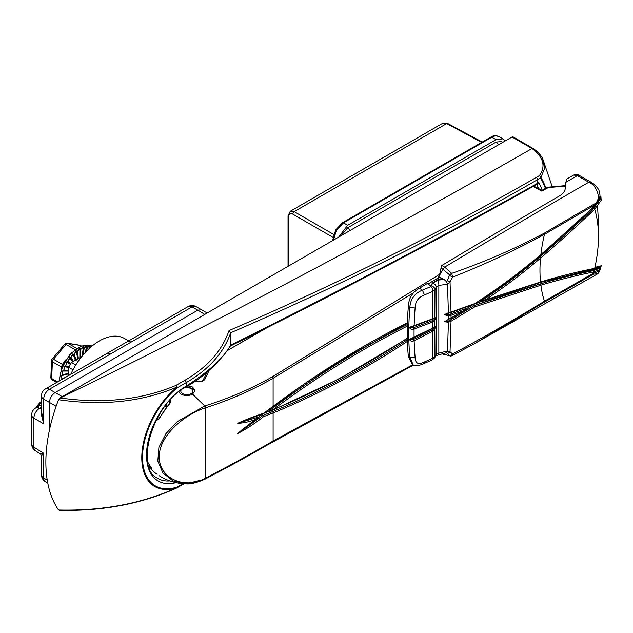<?xml version="1.0" encoding="UTF-8"?>
<svg xmlns="http://www.w3.org/2000/svg" width="633" height="633" viewBox="0 0 633 633"><rect width="100%" height="100%" fill="white"/><g stroke="black" fill="none" stroke-linecap="round" stroke-linejoin="round"><path stroke-width="0.95" d="M151.754 430.385A45.908 26.736 0.4 0 0 151.888 430.48A42.451 34.657 178.3 0 0 151.572 430.891M178.91 391.772A8.11 4.684 0 0 0 181.125 394.161A8.11 4.684 0 0 0 192.598 394.161L194.98 390.616L192.606 387.008L187.787 385.869M147.711 461.884A42.451 34.657 178.3 0 0 151.888 468.507A45.908 26.277 179.6 0 1 148.715 466.102M413.42 292.842L273.108 378.273C251.989 390.292 229.431 400.159 205.416 407.866L205.155 407.953C184.907 414.306 158.915 435.544 159.271 456.891C158.994 478.643 184.915 489.618 205.155 478.374L204.673 479.268L185.904 483.794L172.92 480.858L162.91 472.946L157.815 461.14L158.899 447.365L165.901 433.692L177.2 421.681L204.926 405.888C228.956 398.402 251.499 388.678 272.538 376.706L439.682 274.279M156.794 419.101A38.668 21.933 -0.9 0 0 157.577 419.608A0.807 0.498 122.1 0 0 157.126 420.083A39.286 22.282 179.1 0 1 156.493 419.679M169.905 399.288C170.989 400.713 170.736 402.398 169.146 404.329A51.447 29.704 120 0 0 159.223 418.848L157.577 419.608L158.954 418.666L168.853 404.44M157.126 420.083L159.223 418.848M155.243 472.938L155.243 472.938A39.286 23.073 0.9 0 0 157.126 474.299A0.807 0.483 123.8 0 0 157.142 474.315L155.243 472.938A51.463 51.463 0 0 1 149.127 467.336M159.84 476.135A51.447 29.704 120 0 1 159.223 475.739L159.84 476.135A51.463 51.463 0 0 0 185.588 483.786M205.155 478.374L205.416 478.239C229.431 465.746 251.989 453.331 273.108 440.987L412.732 364.774M438.645 277.642L428.043 284.027M407.399 341.385A896.391 517.533 -60 0 1 273.108 412.961L263.573 416.664C255.154 423.311 246.522 428.952 237.676 433.573L254.988 419.639C249.03 421.902 243.254 423.113 237.676 423.287C246.522 419.291 255.154 415.976 263.573 413.341L273.108 406.291L273.108 378.273A2.018 1.131 58.4 0 0 272.538 376.706M166.843 403.846L166.985 406.481M166.257 407.415L164.999 406.204M565.483 186.062L548.946 187.51L547.102 188.167A2.018 1.163 -120 0 0 546.042 188.033L548.51 187.139A2.018 0.578 -100.8 0 1 548.946 187.51M547.102 188.167L541.888 191.174L533.176 186.474M209.088 370.416L204.989 379.175C203.193 381.533 200.186 382.269 195.961 381.39A2.018 0.934 104.3 0 1 196.586 381.153L196.586 381.153C201.207 381.343 203.407 380.947 203.185 379.974L203.185 379.974A2.018 1.598 25.2 0 1 204.989 379.175M245.343 420.177L237.739 423.255L258.541 417.076L262.276 414.235L262.932 415.446L272.491 411.672A1.013 0.657 -112.3 0 1 273.108 412.961L273.108 440.987A2.018 1.203 61.6 0 1 272.641 441.937A2.018 1.203 61.6 0 1 272.538 441.976C251.499 454.288 228.956 466.679 204.926 479.134M168.995 404.258L170.04 401.512L169.786 400.452M407.312 326.153A892.356 515.207 120 0 0 273.108 409.622L264.214 413.183M263.573 416.664L262.932 415.446L237.739 433.542L242.431 429.459M267.553 411.996L272.285 408.459A893.369 515.784 -60 0 1 407.351 324.539M150.504 466.679L151.888 468.507L150.266 466.474M541.888 191.174L541.84 190.62M254.988 419.639L258.541 417.076M263.573 413.341L262.932 413.784L263.573 413.341M169.146 404.329L170.04 401.512M165.696 405.294L166.843 405.951L166.091 406.837M181.07 390.134A6.053 3.497 0 0 0 183.135 393.9A6.053 3.497 0 0 0 189.963 394.145A6.053 3.497 0 0 0 192.187 389.477A6.053 3.497 0 0 0 184.203 388.005M184.891 387.578A8.071 4.66 180 0 1 194.861 391.463M336.392 230.301L335.688 229.89L342.477 222.761A2.018 1.163 -120 0 1 343.466 222.848L347.691 225.293L496.114 139.6L491.73 137.25A2.018 1.163 -120 0 0 490.749 137.163C493.408 136.593 491.809 134.774 498.662 136.475L498.78 136.546C496.818 135.478 494.468 135.715 491.73 137.25L343.466 222.848L336.392 230.301L333.472 240.152M288.039 266.327L288.039 215.774L290.278 211.264L294.163 211.636L333.686 234.455M481.681 142.393L446.692 123.577L442.704 123.269L447.673 123.467A2.018 1.163 118.3 0 0 446.692 123.577L294.163 211.636A2.018 1.203 120 0 0 292.739 214.112C290.238 212.973 288.862 213.796 288.608 216.581L288.608 265.995M502.689 142.401L501.66 141.523L496.114 142.077L347.691 227.761L341.116 235.682M505.134 140.985L503.053 138.833L496.114 139.6M347.691 225.293L338.671 237.09M128.744 340.847L124.108 338.299A50.07 28.904 120 0 0 99.381 340.958A50.07 28.904 120 0 0 70.746 374.332M207.165 313.019L195.866 306.514A8.071 4.66 118.3 0 0 191.941 306.973L110.364 354.076A8.071 4.66 -120 0 0 106.423 353.736L45.505 388.907A8.071 8.071 0 0 0 41.462 395.902A8.071 4.66 180 0 0 43.732 399.138L43.732 423.857L41.462 410.936M110.364 354.076L49.437 389.255L55.142 392.547L197.852 310.154L191.941 306.973A8.071 4.66 -120 0 0 188.009 306.633L127.083 341.804A8.071 4.66 -120 0 0 127.083 341.812L106.423 353.736M62.279 396.669L55.142 392.547C51.7 394.952 49.801 398.244 49.437 402.43L49.437 430.116M41.462 407.241L39.626 408.301A8.071 4.819 120 0 0 33.913 418.191L33.913 447.215A8.071 4.66 121.7 0 0 35.48 450.846L40.512 453.956L43.732 453.283L43.732 478.002A8.071 4.66 121.7 0 0 45.291 481.634L47.791 483.177M45.505 388.907A8.071 4.66 -120 0 1 49.437 389.255A8.071 4.819 120 0 0 43.732 399.138L56.131 406.291M201.816 309.711L197.852 310.154L204.744 314.411M41.462 395.902L41.462 414.995L43.732 423.857L33.913 418.191A8.071 4.66 180 0 1 31.65 414.947L31.65 443.978A8.071 4.66 0 0 0 33.913 447.215L43.732 453.283L41.462 455.673L41.462 474.766A8.071 8.071 0 0 0 45.291 481.634M131.015 342.152A8.071 4.66 -120 0 0 127.083 341.804M175.966 482.639A56.472 32.607 -60 0 1 146.856 448.844A56.472 32.607 -60 0 1 186.434 385.988A2.018 1.163 -120 0 1 186.015 386.905C153.099 403.577 134.418 467.328 157.15 478.05A54.454 31.444 120 0 0 157.158 478.05A54.454 31.444 120 0 0 169.889 480.922M59.866 510.111L58.537 509.992A136.23 78.65 -60 0 1 58.537 399.708L60.214 397.975C103.076 404.02 141.681 399.827 176.029 385.386L185.168 380.116L186.434 382.482L186.434 385.988C209.199 371.215 223.94 357.566 230.673 345.025L230.665 345.167C338.6 291.56 440.877 237.604 537.496 183.301L537.496 179.709C440.979 235.215 338.71 286.235 230.673 332.776L230.673 332.816C223.694 352.842 208.945 369.395 186.434 382.482L177.303 387.76A62.113 35.859 120 0 0 142.512 457.453A62.113 35.859 120 0 0 177.303 486.975L183.048 483.659M230.428 345.816L230.665 345.167M230.673 345.025L230.673 332.816M60.214 397.975C223.512 318.605 380.773 235.452 532.013 148.526L512.057 136.989L59.866 398.062M512.057 136.989A2.018 1.163 -60 0 1 513.07 136.886L533.184 148.526A2.018 0.847 -55.9 0 0 532.298 148.715L532.013 148.526M58.537 509.992C102.38 511.053 141.887 503.607 177.042 487.655A2.018 1.029 64.3 0 1 176.749 487.972C141.737 503.852 102.53 511.29 59.138 510.293M176.749 487.972A2.018 2.018 0 0 0 176.884 487.901A2.018 1.163 60 0 0 177.303 486.975A2.018 1.385 -108.4 0 1 177.042 487.655A62.968 36.358 -60 0 1 141.776 457.722A62.968 36.358 -60 0 1 177.042 387.072A2.018 0.894 -129.5 0 1 177.303 387.76A2.018 1.163 60 0 0 176.029 385.386A2.018 1.052 65.4 0 1 177.042 387.072C141.887 401.892 102.38 406.101 58.537 399.708M185.168 380.116C207.592 367.085 222.207 350.579 229.027 330.576C337.239 284.027 439.674 232.968 536.317 177.406L539.356 175.65C545.955 166.368 543.605 157.388 532.298 148.715M552.15 186.521L542.726 158.788L544.633 168.418L540.891 177.398A135.557 78.263 -60 0 1 545.891 188.12M229.027 330.576L230.673 332.776M545.424 188.389A134.869 77.867 120 0 0 540.535 177.952A2.018 1.163 60 0 0 539.356 175.65A2.018 1.408 38.3 0 1 540.891 177.398A2.018 1.567 -30.4 0 1 540.535 177.952L537.496 179.709A2.018 1.163 60 0 0 536.317 177.406M533.192 148.644L532.021 148.518M537.259 184.124L537.077 184.227A2.018 1.163 60 0 1 536.895 184.298L538.857 182.518L537.749 184.448L536.847 184.519A1.614 0.942 -63.3 0 0 536.737 184.353M597.536 206.342L598.478 221.779L598.264 229.557M599.483 192.028L600.013 195.201C599.68 200.178 597.536 203.684 593.572 205.725A11319.836 6535.543 120 0 0 544.451 234.384C515.27 250.225 484.672 264.475 452.65 277.112L450.039 281.867L451.028 312.061L474.742 303.618C497.791 288.846 519.835 272.475 540.899 254.506A926.388 534.853 120 0 0 593.881 206.587L593.398 204.514C603.114 200.297 596.492 184.836 588.769 182.233L577.351 175.642L573.64 175.056L566.994 178.91L565.831 182.32L565.222 188.721C564.786 191.57 562.832 193.999 559.35 196.008A11333.81 6543.606 -60 0 0 441.834 265.472L444.683 267.118L451.701 273.361C484.308 262.07 515.167 248.674 544.277 233.173A11321.197 6536.326 -60 0 1 593.398 204.514M593.406 206.817L600.899 196.301L601.192 200.289L594.719 209.183A930.344 537.132 -60 0 1 540.527 258.137C522.834 273.195 504.438 287.129 485.329 299.947L540.527 281.994A930.344 537.132 -60 0 1 594.719 268.368C599.72 245.746 599.72 226.021 594.719 209.183L593.825 208.162L599.404 200.313M594.719 268.368L601.192 265.805L600.337 269.389L593.881 271.929A926.388 534.853 120 0 0 540.899 285.198L474.742 306.878L451.028 321.263L450.039 351.829L452.65 354.021C484.672 336.709 515.27 319.103 544.451 301.213A11319.836 6535.543 120 0 0 593.572 273.155L593.406 270.663L599.633 268.242C561.321 276.977 519.471 289.447 474.093 305.644L449.612 320.456L474.093 305.644M601.35 265.464L601.089 266.058A0.965 0.902 -148.6 0 0 601.192 265.805L600.907 266.525L601.136 265.805L594.949 267.348M600.677 266.651L600.337 269.389A0.965 0.902 31.3 0 0 599.633 268.242L600.677 266.651L600.037 266.43L599.237 267.189M593.398 274.168A11321.197 6536.326 -60 0 1 544.277 302.234L475.438 343.133L597.797 273.749L593.398 274.168L593.572 273.155L600.013 270.94L598.256 270.813M435.813 355.92A4.035 3.292 -148.2 0 0 436.224 354.512L438.843 353.127A4.035 0.926 -102 0 1 438.447 354.852L435.813 355.92L434.515 357.969L432.117 359.948L423.683 363.69C421.966 364.806 414.314 366.831 413.286 365.091L409.86 357.352L415.121 357.297C415.208 363.461 418.342 364.996 424.514 361.91L432.932 358.167L432.743 331.328L413.547 340.958C411.545 341.606 410.184 341.06 409.48 339.328L432.735 328.1L432.735 322.015L413.586 329.168C411.529 329.753 410.16 329.136 409.48 327.324L432.743 318.763L432.932 291.227L424.514 294.97C418.389 297.209 415.256 301.569 415.121 308.034A301.292 173.948 120 0 0 414.148 325.742A0.965 0.498 -110.8 0 1 413.911 326.201A0.965 0.498 -110.8 0 1 413.531 326.106M450.498 314.047L468.183 307.725L450.498 314.047A0.965 0.554 -109.9 0 1 451.044 315.305L451.044 318.011L462.699 311.127L450.53 315.479L448.417 315.875L444.342 314.736L448.401 312.718L447.515 284.296L438.843 285.372L436.224 287.01L434.982 289.542L434.784 317.418L435.401 317.885L434.784 320.353L434.784 326.375L435.401 326.62L434.784 329.302L434.982 356.466L436.224 354.512L436.224 287.01A4.035 2.967 26.7 0 0 432.64 283.236L437.87 280.095L444.192 279.533L438.796 276.763L441.359 278.449L441.035 279.319L437.609 279.841L432.386 282.983L431.287 285.182L429.949 285.309L427.228 283.544A11326.546 6539.412 120 0 0 419.45 288.229L422.401 290.175L430.938 286.559L432.64 283.236M438.796 276.763L442.989 268.954L444.683 267.118A11333.81 6543.606 -60 0 1 588.769 182.233L590.795 182.035C595.898 185.604 598.715 188.721 599.261 191.403L600.013 195.201M437.87 280.095A4.035 1.084 81.1 0 1 438.843 285.372L438.843 353.127L447.515 350.991L448.401 322.244L444.342 321.73L451.044 318.011A0.965 0.443 -119.9 0 1 450.918 318.415L450.411 318.684L450.53 318.272M432.094 319.143A0.965 0.53 -110.3 0 0 432.481 319.238A0.965 0.53 -110.3 0 0 432.743 318.763L434.784 317.418A0.965 0.894 -132.4 0 1 434.515 317.964L434.428 318.003M431.595 285.926A4.035 2.88 25.7 0 1 434.982 289.542L432.932 291.227A4.035 2.026 66 0 0 430.938 286.559M450.19 312.33A0.965 0.467 75.2 0 1 449.928 312.797L446.281 313.651L451.028 312.061A0.965 0.554 70.1 0 1 450.743 312.544L474.513 304.077M444.192 279.533L446.684 281.875L447.317 280.641A3.426 0.498 -152.4 0 0 450.039 281.867L447.515 284.296M594.941 204.878L593.714 206.129M578.879 221.012L531 264.27L479.672 302.068C500.505 288.387 520.508 273.385 539.68 257.061A929.371 536.578 120 0 0 593.825 208.162M432.189 328.416A0.965 0.443 -117.8 0 0 432.592 328.519A0.965 0.443 -117.8 0 0 432.735 328.1L434.784 326.375A0.965 0.847 -141.8 0 1 434.618 326.81L434.602 326.794M433.194 321.817A0.965 0.586 -114.9 0 0 432.576 320.591L434.167 319.633A0.965 0.633 23.2 0 1 434.784 320.353L432.735 322.015A0.965 0.53 -110.3 0 0 432.189 320.757L413.159 327.87L432.189 320.757M412.202 364.347L408.348 356.601L409.86 357.352A304.742 175.942 -60 0 1 408.776 333.061A304.742 175.942 -60 0 1 409.86 307.527L408.348 306.491C408.736 298.183 412.439 292.09 419.45 288.229M415.121 308.034L409.86 307.527C410.358 299.14 414.536 293.356 422.401 290.175L424.514 294.97M408.348 306.491A304.742 175.942 120 0 0 408.348 356.601M438.645 276.676L438.645 279.675M441.359 279.208L441.359 278.449L441.035 279.319M442.609 353.902L449.644 355.793L446.684 352.708L438.447 354.852M447.317 280.641L449.644 274.88L441.066 267.846L441.834 265.472M439.484 275.181L441.066 267.846M433.391 330.948A0.965 0.53 -124.7 0 0 432.64 329.801L434.064 328.63A0.965 0.538 20.4 0 1 434.784 329.302L432.743 331.328A0.965 0.443 -117.8 0 0 432.094 330.125L413.072 339.676L432.094 330.125M432.117 359.948A4.035 2.018 -114.3 0 0 432.932 358.167L434.982 356.466A4.035 3.363 -146.7 0 1 434.515 357.969M450.348 320.076A0.965 0.443 60.1 0 1 451.028 321.263L448.401 322.244L448.172 321.081L449.612 320.456L450.19 321.683M447.515 350.991L450.039 351.829A3.426 2.667 133.2 0 1 447.317 353.325M449.644 274.88A3.426 0.641 141.2 0 1 451.701 273.361L452.65 277.112L449.691 275.569M449.691 355.596A3.426 2.674 127.9 0 0 452.65 354.021L451.701 355.762A3.426 2.682 -97.4 0 1 450.933 356.023A3.426 2.682 -97.4 0 1 450.925 356.023A3.426 2.682 -97.4 0 1 449.644 355.793M442.989 354.14L450.933 356.023L452.12 355.659L475.438 343.133M446.684 352.708L447.436 351.054M447.436 284.264L446.684 281.875M474.742 306.878L474.109 305.652L540.368 283.94A927.353 535.407 -60 0 1 593.406 270.663M594.909 267.522L600.037 266.43A0.965 0.902 -148.6 0 0 600.63 266.422M475.834 303.239L479.624 302.044M599.68 266.857L594.83 267.878M479.996 302.083L474.972 303.824M601.192 200.289A0.965 0.593 -165.8 0 0 600.037 199.656L600.677 196.926L599.633 198.303A0.965 0.593 14.2 0 0 600.353 197.923L600.646 196.602L599.775 197.599M474.077 305.636L473.429 304.362M450.055 318.565L448.544 319.428M468.151 307.701L473.049 304.608M444.342 321.73A0.965 0.562 -179.7 0 0 444.651 321.635L448.172 321.081M449.359 312.931L444.651 314.641L450.055 314.197A0.965 0.498 -106.6 0 1 450.53 315.479M446.281 313.651L444.651 314.641A0.965 0.562 -0.3 0 1 444.342 314.736M462.699 311.127L472.804 304.679M446.099 320.472L448.425 319.467L448.33 314.641M434.167 319.633L435.077 318.154L433.542 318.716M412.811 326.478L410.588 327.324L413.159 327.87A0.965 0.404 -105 0 1 413.586 329.168M413.547 325.924L410.588 327.324A0.965 0.546 1.2 0 1 409.48 327.324M434.064 328.63L435.077 326.889L434.167 327.087M435.401 326.62A0.965 0.562 -0.1 0 1 435.077 326.889L434.08 327.419M412.423 338.41L410.588 339.288L413.072 339.676L413.547 340.958M413.586 337.721L410.588 339.288A0.965 0.57 -1.2 0 1 409.48 339.328M432.735 328.266A0.965 0.498 -122.5 0 0 433.051 328.25L433.051 328.25A0.965 0.498 -122.5 0 0 433.194 327.839M413.452 338.141L413.919 337.943A0.965 0.443 -115.8 0 0 414.077 337.524A301.292 173.948 120 0 1 414.045 333.282A301.292 173.948 120 0 1 414.077 329.01A0.965 0.498 -110.8 0 0 413.539 327.752M434.515 317.964L433.13 318.953A0.965 0.609 -117.1 0 0 433.391 318.47M413.341 326.375L433.13 318.953M449.928 312.797L450.743 312.544M474.742 303.618L474.125 303.998L474.742 303.618M600.337 197.686A0.965 0.593 14.2 0 1 600.353 197.923C597.315 204.942 595.827 204.467 593.873 206.88L593.889 206.58M485.329 299.947L479.672 302.068M60.752 380.109L64.938 377.687M65.199 377.537L61.931 379.056L61.172 375.678L68.95 373.264M68.704 373.328L62.588 374.776L62.382 371.057L63.846 370.4L68.704 370.447M68.704 370.432L63.87 370.345L64.21 366.404L65.705 365.977L68.855 366.982M68.87 366.966L65.729 365.921L66.6 361.902L68.071 361.72L70.706 363.666M70.722 363.651L68.111 361.665L69.456 357.7L70.872 357.787L73.452 361.38L70.912 357.74L72.676 353.966L74.006 354.322L76.213 360.264M76.071 359.868L74.053 354.274L76.15 350.824L77.353 351.442L78.334 358.444L77.4 351.402L79.75 348.387L80.795 349.25L80.518 357.059L80.842 349.226L83.334 346.742L84.205 347.841L82.852 355.232L84.252 347.826L86.792 345.958L87.465 347.248L86.064 351.647M86.096 351.616L87.504 347.248L89.989 346.053A0.609 0.506 -89.9 0 1 89.989 346.552L87.536 347.248L86.143 351.568M52.594 380.045A2.825 1.63 -60 0 1 52.262 379.927A2.825 2.825 0 0 1 50.854 377.363A2.825 1.551 2.4 0 0 51.677 378.518L57.587 381.928M50.854 377.363L51.542 360.62A2.825 1.551 2.4 0 0 52.365 361.775L51.677 378.518A2.825 1.63 -60 0 0 51.898 379.563A2.825 1.63 -60 0 0 52.262 379.927L56.661 382.467M60.99 369.561L61.393 366.99L52.365 361.775A2.825 1.63 -60 0 1 53.449 359.212A2.825 0.704 40.5 0 0 52.215 358.903L64.819 344.146A2.825 2.825 0 0 1 67.43 343.189A2.825 2.255 99.5 0 1 68.047 343.41L76.688 348.403M81.143 346.077L79.964 345.396A2.825 2.255 -80.5 0 0 79.347 345.175L67.43 343.189M61.805 367.377A2.825 1.772 -170 0 0 61.393 366.99L62.469 364.426L65.674 359.908M64.819 344.146A2.825 0.704 40.5 0 1 66.054 344.455L53.449 359.212L62.469 364.426A2.825 0.934 -146.5 0 0 63.047 364.592M68.704 373.826L61.63 375.63L61.939 379.009L65.603 377.308M68.704 371.041L62.833 371.08L62.596 374.728L68.704 373.28M68.704 367.71L64.637 366.507L63.886 370.289L68.704 370.384M70.279 364.363L66.987 362.084L65.753 365.874L68.894 366.918M72.748 361.791L69.804 357.962L68.135 361.617L70.754 363.603M75.414 360.248L72.977 354.29L70.943 357.7L73.507 361.348M77.709 358.919L76.387 351.204L74.085 354.243L76.11 359.845M79.853 357.685L79.924 348.815L77.432 351.378L78.389 358.531M82.037 356.213L83.453 347.208L80.874 349.21L80.541 357.289M84.988 352.795L86.848 346.449L84.284 347.818A25.629 14.796 120 0 0 84.205 347.841L83.453 347.208A0.609 0.419 -118 0 0 83.334 346.742M89.087 348.664L89.989 346.552L90.392 347.485M62.833 378.898L61.931 379.112A25.629 14.796 120 0 1 61.931 379.056L61.939 379.009M68.704 373.557L61.172 375.678M68.704 370.724L62.382 371.057M73.009 369.791L68.704 367.306L64.21 366.404M70.508 363.991L67.731 362.005L66.6 361.902M73.119 361.57L70.5 358.041L69.456 357.7M75.754 360.05L73.602 354.527L72.676 353.966M78.049 358.729L76.933 351.592L76.15 350.824M80.201 357.487L80.375 349.337L79.75 348.387M82.456 355.706L83.793 347.857M85.542 352.201L86.848 346.449A0.609 0.467 -105.7 0 0 86.792 345.958M89.815 348.008L90.084 347.375M68.704 375.511L68.704 367.306A19.979 11.536 -60 0 1 71.466 362.527L75.77 365.012M71.466 362.527L81.72 356.608M41.462 401.243L36.073 407.739A15.501 8.949 -60 0 1 41.462 401.29M192.598 394.161L204.324 405.555L205.155 407.953M407.391 323.17L340.056 360.873L272.997 406.695A1.013 0.491 -126.7 0 0 273.108 406.291A896.391 517.533 -60 0 1 407.399 322.806M185.896 483.794C189.75 484.482 196.08 482.955 204.886 479.228L205.139 479.094A2.018 0.862 63 0 0 205.416 478.239L205.416 407.866A2.018 1.068 71.6 0 0 204.926 405.888M407.32 338.457L339.913 378.534L272.776 410.152A1.013 0.665 -112.2 0 0 273.108 409.63L273.108 409.622A892.356 515.207 120 0 0 407.312 338.133M169.478 400.744L169.478 403.308M157.577 419.608L158.812 418.896M275.054 323.059L226.946 350.832M272.491 411.672A895.386 516.955 120 0 0 407.351 339.707M413.357 365.122L205.139 479.094A2.018 0.862 63 0 1 204.997 479.134M536.903 188.23A2.018 1.163 -60 0 1 537.908 188.128L533.69 186.181M273.108 409.622A1.013 0.491 -126.7 0 0 272.285 408.459M496.114 142.077A4.035 2.334 60 0 1 498.456 144.838A4.035 2.334 60 0 0 496.114 142.077M347.691 227.761A4.035 2.334 60 0 1 350.033 230.531A4.035 2.334 60 0 0 347.691 227.761M333.045 237.383L292.739 214.112M333.425 240.121A2.018 1.163 180 0 1 332.911 239.337L335.688 229.89M288.039 215.774A2.018 1.163 0 0 0 288.608 216.581M41.462 474.766A8.071 4.66 180 0 0 43.732 478.002L47.261 480.186M41.462 404.622L35.685 407.961A8.071 4.66 -120 0 1 39.626 408.301L41.462 409.369M229.945 346.259C338.014 292.573 440.394 238.562 537.077 184.227A2.018 1.163 60 0 0 537.496 183.301L538.857 182.518A137.195 79.212 -60 0 1 542.18 190.264M184.108 483.731L176.884 487.901A2.018 1.163 60 0 1 176.813 487.94M538.604 188.531A135.177 78.049 120 0 0 536.863 184.527M537.108 184.211A1.614 0.886 -109.3 0 1 537.749 184.448M539.68 257.061A0.965 0.419 -130.4 0 1 540.527 258.137A135.217 78.065 120 0 0 539.965 270.386A135.217 78.065 120 0 0 540.527 281.994A0.965 0.673 -106.9 0 1 540.123 282.524L594.221 268.922A0.965 0.704 -101.2 0 0 594.252 268.914L594.252 268.914A0.965 0.704 -101.2 0 0 594.751 268.36M413.531 339.494A0.965 0.443 -115.7 0 1 414.148 340.712A301.292 173.948 120 0 0 415.121 357.297M544.277 233.173A4.035 2.31 59.6 0 1 544.451 234.384A135.217 78.065 120 0 0 540.899 254.506A0.965 0.411 49.6 0 1 540.835 254.846C519.748 272.855 497.657 289.257 474.568 304.054M540.368 283.94A0.965 0.673 73.2 0 1 540.899 285.198A135.217 78.065 120 0 0 544.451 301.213A4.035 2.35 -119.6 0 1 544.277 302.234M590.795 182.035L579.377 175.444A4.035 2.334 -60 0 0 577.351 175.642A11333.81 6543.606 120 0 0 565.831 182.32M423.683 363.69L424.514 361.91M593.422 270.663A0.965 0.704 78.8 0 1 593.889 271.929M600.899 196.301A0.965 0.752 161 0 1 600.677 196.926M594.751 209.151L593.849 208.13M59.573 380.781A27.243 15.73 -60 0 1 71.284 353.863A27.243 15.73 -60 0 1 91.991 346.124A27.243 15.73 120 0 0 71.244 353.815A27.243 15.73 120 0 0 59.51 380.821M62.596 374.728A0.609 0.435 76.7 0 1 62.588 374.776A25.629 14.796 120 0 0 62.572 374.831A0.609 0.435 -103.8 0 1 62.374 375.14M63.886 370.289A0.609 0.475 91.1 0 1 63.87 370.345A25.629 14.796 120 0 0 63.846 370.4A0.609 0.467 -89.5 0 1 63.593 370.716M65.753 365.874A0.609 0.491 108.4 0 1 65.729 365.921A25.629 14.796 120 0 0 65.705 365.977A0.609 0.491 -72.3 0 1 65.397 366.285M68.135 361.617A0.609 0.491 127.2 0 1 68.111 361.665A25.629 14.796 120 0 0 68.071 361.72A0.609 0.491 -53.5 0 1 67.731 362.005M70.943 357.7A0.609 0.475 145 0 1 70.912 357.74A25.629 14.796 120 0 0 70.872 357.787A0.609 0.475 -35.6 0 1 70.5 358.041M74.085 354.243A0.609 0.443 160.2 0 1 74.053 354.274A25.629 14.796 120 0 0 74.006 354.322A0.609 0.443 -20.4 0 1 73.602 354.527M77.432 351.378L77.4 351.402A25.629 14.796 120 0 0 77.353 351.442A0.609 0.396 -8 0 1 76.933 351.592M80.874 349.21L80.842 349.226A25.629 14.796 120 0 0 80.795 349.25L80.375 349.337M87.536 347.248L87.504 347.248A25.629 14.796 120 0 0 87.465 347.248L87.069 347.193M74.979 349.606L66.054 344.455A2.825 1.63 -60 0 1 68.047 343.41L79.964 345.396A2.825 1.63 -60 0 1 80.296 345.515A2.825 2.825 0 0 0 79.347 345.175M84.284 347.818L82.899 355.176M41.462 402.24A16.553 9.558 120 0 0 37.64 406.829M151.145 467.676L147.798 462.359M565.53 185.611L548.51 187.139M195.565 380.916L196.586 381.153M537.908 188.128L541.856 190.446L546.042 188.033M203.185 379.974L207.078 372.157M226.994 350.761L274.445 323.368M269.096 411.624L272.776 410.152M242.328 429.53L257.584 418.049M245.058 420.272L263.32 413.832M272.997 406.695L263.399 413.784M290.278 211.264L442.704 123.269M498.662 136.475L503.053 138.833M490.749 137.163L342.477 222.761M332.911 240.421L332.911 239.337M447.673 123.467L482.259 142.061M195.866 306.514A8.071 8.071 0 0 0 188.009 306.633M35.685 407.961A8.071 8.071 0 0 0 31.65 414.947M31.65 443.978A8.071 8.071 0 0 0 35.48 450.846M40.512 453.956L41.462 455.673M186.015 386.905C208.629 374.625 225.308 354.314 230.436 345.824M542.726 158.788C540.732 154.935 537.552 151.509 533.184 148.526M579.377 175.444C578.839 174.423 576.924 174.297 573.64 175.056M600.013 270.948L597.797 273.749M434.618 326.81L432.592 328.519L413.919 337.943M466.853 308.912L450.918 318.415M540.835 254.846L593.873 206.88M600.907 266.525L601.136 265.805M601.089 266.058C597.512 268.97 598.177 267.791 594.252 268.914L594.221 268.922M481.191 301.759L540.123 282.524M59.051 381.09L61.971 366.982L70.366 353.815L81.515 345.942L91.999 346.124M52.215 358.903A2.825 2.825 0 0 0 51.542 360.62M80.296 345.515L81.222 346.053"/></g></svg>
